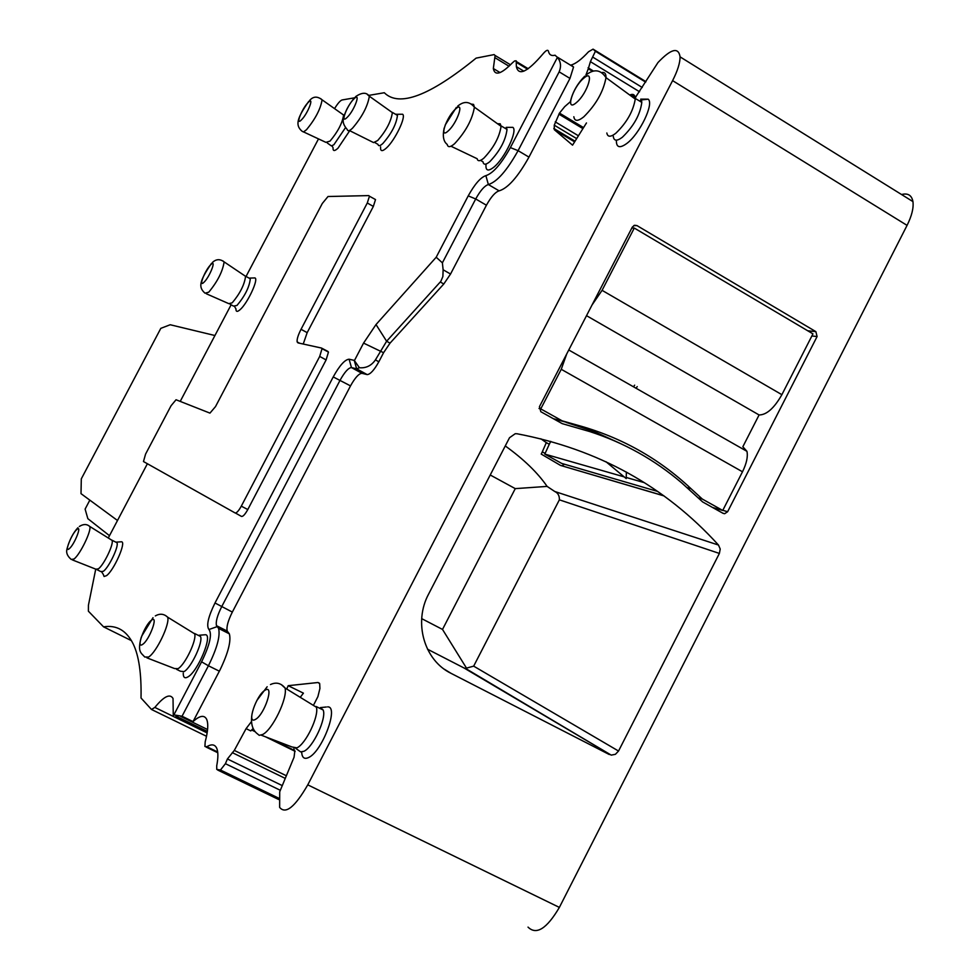 <?xml version="1.0" encoding="UTF-8"?>
<svg xmlns="http://www.w3.org/2000/svg" width="980" height="980" viewBox="0 0 980 980"><rect width="100%" height="100%" fill="white"/><g stroke="black" fill="none" stroke-linecap="round" stroke-linejoin="round"><path stroke-width="1.47" d="M635.212 97.731L657.984 62.524C671.116 48.731 678.479 46.844 680.083 56.865C680.083 62.904 677.584 70.83 672.598 80.629L907.064 225.376C911.804 215.857 913.752 207.932 912.944 201.598C911.743 195.253 907.946 192.901 901.551 194.518M907.064 225.376L559.372 907.407C546.791 928.77 536.342 935.337 528.024 927.117M672.598 80.629L307.769 784.845C294.931 807.091 285.56 814.601 279.643 807.373L279.716 791.767L294.061 757.209L294.858 750.79M609.266 754.514L451.057 673.346C424.107 660.324 413.254 622.337 428.677 593.941L509.514 437.729L515.247 433.699L517.073 433.773C597.91 449.11 665.053 486.202 718.487 545.052L720.214 549.008L719.381 553.431L618.539 751.035L615.428 754.294L611.226 755.127L463.993 667.968L465.476 668.397L473.671 666.143L559.372 499.825C559.531 495.745 557.988 492.965 554.729 491.482L547.11 486.399C537.653 472.691 523.7 459.204 505.264 445.937M540.813 411.71L539.453 406.676L632.308 227.115L634.611 225.253L637.012 225.621L815.875 331.644L817.087 336.544L727.626 511.719L724.649 513.716L723.069 513.336L702.648 501.944L681.749 482.932C654.738 459.816 624.113 442.703 589.862 431.604L562.226 423.642L540.813 411.71M586.469 122.953L572.553 145.163L554.325 129.715L554.264 125.171L576.657 138.609M592.716 71.173L588.368 68.514L585.893 75.068M630.985 94.57L635.567 97.375M640.528 100.413L641.655 101.099M588.368 68.514L590.401 61.654L639.56 91.777M218.577 628.401L229.345 633.827L227.948 632.014L217.217 626.612L218.577 628.401C220.439 635.873 217.058 648.319 208.422 665.763L201.586 661.831C209.867 644.779 212.317 634.011 208.948 629.515L217.217 626.612L216.507 625.693C215.563 621.847 217.291 615.514 221.688 606.694L340.097 380.203C344.666 371.996 348.451 367.794 351.465 367.574L356.634 368.811L354.246 360.383L359.427 367.745C366.079 368.296 371.408 365.675 375.426 359.893L386.622 341.248L376.014 324.552L436.198 257.238L442.384 262.836L475.704 198.964C480.396 190.524 484.61 185.71 488.359 184.546C497.056 181.864 506.966 170.569 518.089 150.663L528.967 157.119L569.968 78.412L573.545 67.02L571.156 65.023C575.787 63.725 581.581 59.302 588.539 51.756L593.059 49.147L595.411 51.254L590.401 61.654M375.426 359.893L378.844 361.779L383.572 352.702L390.04 343.147L386.622 341.248L440.816 281.382L442.874 276.556L443.119 269.782L450.555 274.02L486.423 205.224C491.115 196.784 495.353 191.994 499.126 190.855L488.359 184.546L485.884 175.641C493.05 173.35 501.209 164.003 510.372 147.6L518.089 150.663L559.163 71.846C561.393 66.334 560.805 61.52 557.412 57.391L555.072 55.211C551.409 56.166 549.192 54.807 548.42 51.144C547.783 49.441 545.97 50.372 542.957 53.937C527.473 72.055 518.604 76.305 516.374 66.652L523.835 71.173M229.345 633.827C231.28 640.883 228.23 652.766 220.231 669.487L219.349 671.19L208.422 665.763L182.047 716.245L173.252 714.763L173.031 698.471C169.969 693.362 163.917 696.351 154.852 707.425L207.135 732.918M182.047 716.245L193.036 721.611C199.7 715.547 204.232 714.751 206.621 719.234C208.507 723.558 208.03 731.105 205.188 741.848L204.918 746.478L206.829 746.711C211.508 743.906 214.767 744.347 216.629 748.022C218.271 751.636 218.295 757.552 216.727 765.784L216.752 769.41L220.463 770.023L225.412 763.689L227.409 758.973L234.306 750.411L246.09 728.63L251.493 721.562M285.266 778.402L232.285 752.628M314.017 704.216L317.888 696.658L319.909 688.56L319.688 683.709L318.01 682.509L288.181 685.682L303.42 693.154L300.235 697.319M293.939 748.524L294.306 750.521M427.501 649.189L463.993 667.968M605.946 461.702L626.208 478.571L626.355 472.041M663.827 495.782L560.523 465.414L541.217 454.083L542.308 451.854L545.125 453.397L549.278 444.283L546.313 442.629L542.308 451.854M561.92 465.757L564.468 464.226M637.208 386.622L636.032 388.239M147.392 463.736L108.278 537.995M154.852 707.425L151.484 709.471L141.022 698.005C141.512 673.799 138.927 655.804 133.243 644.032C126.53 630.508 116.632 624.774 103.562 626.845L88.384 611.189L88.433 605.199L95.734 569.147M201.586 661.831L173.693 715.229M354.246 360.383L349.101 359.207C344.899 359.562 339.607 365.466 333.224 376.92L215 602.982C208.189 616.885 206.18 625.73 208.948 629.515M376.014 324.552L363.555 343.098L354.515 360.395M485.884 175.641C480.666 177.331 474.773 184.081 468.22 195.878L436.198 257.238M557.412 57.391L510.372 147.6M369.154 95.329L384.307 92.733C399.117 107.445 429.718 95.905 476.109 58.126L494.128 54.598L495.096 55.492L493.332 68.526C494.79 76.171 501.197 74.247 512.528 62.72L514.61 60.944L516.203 60.821L516.374 66.652M354.405 97.853L342.045 99.972C340.219 100.597 337.708 103.488 334.548 108.633M318.5 138.891L246.054 276.446M231.121 304.792L180.222 401.408M367.292 202.982L369.448 196.221L368.811 195.596L328.018 196.514L322.285 203.497L215.514 406.59L209.953 413.119L176.032 399.754L171.047 405.769L145.567 454.12L143.472 461.543L235.114 512.957C236.584 513.165 238.655 510.899 241.3 506.158L319.701 356.426L322.028 348.684L321.489 348.047L297.993 342.89L297.173 341.947C296.756 339.411 298.055 335.197 301.044 329.292L367.292 202.982L373.343 206.437L375.512 199.565L374.372 198.94M373.343 206.437L307.169 332.649L303.237 344.041M319.701 356.426L326.107 359.93L328.459 352.077L326.732 351.159M326.107 359.93L247.793 509.551C245.11 514.353 243.016 516.656 241.509 516.436L235.457 513.042M183.248 673.039C183.162 677.474 184.73 678.773 187.94 676.911C198.009 671.374 213.187 634.489 205.371 634.734L204.318 634.82M103.243 574.305L104.101 576.497L106.526 575.64C113.888 570.507 126.555 541.83 121.52 541.781L120.785 541.83M234.747 306.875L235.96 308.847C235.874 311.873 237.258 312.155 240.1 309.668C247.548 303.322 258.916 278.982 254.947 277.928L253.734 277.953M331.987 145.861L333.053 147.662C332.832 151.251 334.474 151.435 337.99 148.188L349.738 130.695M380.608 146.865C380.216 151.386 382.114 151.802 386.304 148.115C394.916 140.52 406.565 116.265 402.572 114.244L400.563 114.256M486.055 164.04C485.37 170.716 487.966 171.77 493.834 167.176C504.639 158.54 517.991 130.524 512.834 127.339L509.343 127.351M219.349 671.19L193.036 721.611M253.159 728.446L250.77 730.921L246.09 728.63M286.76 689.062L288.181 685.682M227.948 632.014L227.238 631.083C226.245 627.225 227.948 620.891 232.334 612.084L350.509 385.887C355.066 377.692 358.876 373.502 361.926 373.319L367.157 374.593C370.269 374.421 374.164 370.146 378.844 361.779M359.427 367.745L356.634 368.811L367.157 374.593M390.04 343.147L443.793 283.992L450.555 274.02M442.384 262.836L443.119 269.782M528.967 157.119C517.857 176.988 507.91 188.234 499.126 190.855M570.421 101.651L564.701 106.661L559.482 113.117L583.541 127.608M554.264 125.171L559.482 113.117M641.275 99.936L648.197 99.176L640.724 99.139L641.802 102.398C640.185 114.611 633.717 126.224 622.374 137.237C616.861 141.389 613.823 141.071 613.284 136.306M648.197 99.176C654.223 103.721 639.769 133.807 626.931 143.374C619.679 148.654 616.163 147.576 616.383 140.165M326.291 707.009L320.411 707.597L323.155 709.998C326.805 717.973 313.159 747.311 303.91 751.293L300.615 751.88L295.727 748.365M327.59 706.886C339.313 705.931 322.224 751.721 308.516 757.564C304.253 759.512 301.963 757.65 301.668 751.991M466.517 668.152L442.507 629.43L421.694 618.637M442.507 629.43L515.26 488.628L547.11 486.399M515.26 488.628L490.233 474.994M624.285 476.905L544.807 454.095L561.675 463.405L657.739 491.47M544.807 454.095L545.125 453.397M540.838 438.783L546.313 442.629M550.76 441.368L549.278 444.283M634.648 385.165L633.484 386.794M214.926 335.515L170.202 324.748L160.818 328.349L81.303 478.853L81.009 493.651L117.49 520.49M109.49 535.693L87.845 518.665L85.113 509.098L89.829 500.143M103.562 626.845L131.467 640.663M198.23 635.322L200.484 636.449C203.411 641.692 191.345 667.588 184.056 671.619L180.406 671.227L176.584 669.34M115.812 542.136L116.963 542.724C119.107 546.019 108.952 567.396 103.353 571.328L100.769 571.561L96.947 569.637M248.932 278.038L250.292 278.798C249.435 286.993 245 295.874 236.989 305.442L233.534 306.115L230.104 304.241M345.45 127.719L333.874 144.746L331.399 145.91L327.357 143.056M395.43 114.195L396.925 114.28L397.451 115.383C396.422 124.105 391.559 133.464 382.874 143.484C380.056 146.044 378.415 146.339 377.974 144.366L374.838 142.541M512.834 127.339L506.182 127.363L507.015 129.409C505.717 140.177 499.971 150.945 489.78 161.712C485.786 164.983 483.52 165.007 482.993 161.81L480.555 160.365M606.841 132.986C607.6 137.163 610.589 137.261 615.808 133.268C626.71 122.733 633.19 111.328 635.261 99.066L635.248 98.392C635.016 94.668 633.178 93.553 629.748 95.035M261.17 735.147L291.905 746.944L296.928 747.863C305.809 743.979 319.174 716.062 316.405 707.229L311.836 704.424M146.939 657.862L174.587 668.568L178.066 668.654C185.134 664.697 197.017 639.658 194.64 633.803L192.288 632.357M72.434 559.923L95.905 569.209L98.404 568.841C103.868 564.97 113.913 544.072 112.1 540.384L110.912 539.637M206.437 293.816L228.83 303.665L232.211 302.82C240.039 293.498 244.498 284.666 245.576 276.323L244.216 275.404M303.592 131.933L325.875 142.345L330.015 141.12C337.88 131.749 342.4 123.051 343.588 115.015L342.032 113.925M349.358 130.512L373.588 142.59L377.741 140.483C386.194 130.744 391.069 121.459 392.368 112.614L390.346 111.181M450.984 146.228L477.125 158.711C477.787 161.516 480.016 161.333 483.814 158.196C493.675 147.809 499.433 137.176 501.086 126.31L500.229 123.799L497.509 123.737M712.583 507.481L722.738 510.445L742.497 471.784C746.576 463.466 748.071 456.643 746.944 451.339L742.84 446.745L759.084 414.957L586.518 315.67M553.382 418.717L562.153 420.837L540.764 408.905L561.246 369.301L566.71 353.976M722.738 510.445L702.342 499.077L691.096 488.751C658.707 458.236 620.72 437.019 577.147 425.1L562.153 420.837M553.786 418.938L577.147 425.1M619.985 443.291L593.794 431.433L566.293 422.454M698.458 497.963L702.342 499.077M759.084 414.957C766.605 414.932 774.2 408.17 781.881 394.683L812.947 333.862L634.28 228.058L631.843 228.009M592.043 304.988L602.075 290.337L634.28 228.058M644.485 482.699L626.232 477.468M539.012 408.501L540.764 408.905M307.769 784.845L559.372 907.407M554.325 129.715L574.611 141.867M593.096 57.318L642.255 87.49M595.056 50.458L645.894 81.708M593.059 49.147L645.93 81.646M180.675 716.417L207.576 729.537M206.829 746.711L217.695 751.991M217.719 770.06L278.639 799.496M278.724 798.186L220.463 770.023M280.329 790.297L225.412 763.689M282.277 785.605L227.409 758.973M286.356 775.756L234.306 750.411M295.151 751.342L265.69 736.886M255.204 731.729L251.639 729.978M293.841 750.104L271.301 739.03M254.482 730.774L252.032 729.573M319.48 683.244L318.01 682.509M451.057 673.346L444.308 669.205M618.539 751.035L473.671 666.143M719.381 553.431L559.372 499.825M718.487 545.052L554.729 491.482M560.523 465.414L664.011 495.917M727.626 511.719L722.811 510.323M811.881 335.956L817.087 336.544M815.875 331.644L807.728 330.762M633.803 225.571L637.012 225.621M569.968 78.412L559.163 71.846M215 602.982L232.334 612.084M333.224 376.92L350.509 385.887M349.101 359.207L351.465 367.574L361.926 373.319M363.555 343.098L383.572 352.702M440.314 282.007L443.793 283.992M468.22 195.878L475.704 198.964L486.423 205.224M558.857 114.121L582.916 128.613M555.231 121.851L578.421 135.779M206.523 736.274L151.912 709.679M516.472 62.45L527.534 69.163M494.814 57.624L509.037 66.236M307.169 332.649L301.044 329.292M327.896 351.416L321.771 348.194M241.3 506.158L247.793 509.551M573.839 116.743C574.574 121.459 577.869 121.508 583.737 116.877C596.024 104.664 603.447 91.581 605.995 77.628C606.093 73.512 604.599 71.834 601.512 72.618M251.701 716.111C250.868 724.159 252.668 729.99 257.091 733.579L259.247 735.331L262.591 734.522C272.477 729.953 287.9 697.919 285.033 687.997L281.309 684.604M141.145 637.551C137.322 652.239 141.071 652.692 144.758 657.017L148.58 657.053C156.445 652.423 170.165 623.746 167.666 617.192L165.534 615.514M77.91 527.73C73.206 532.765 69.592 539.711 67.081 548.555C65.856 552.463 67.252 556.101 71.295 559.47L74.051 558.992C80.14 554.496 91.704 530.584 89.793 526.468L88.629 525.635M211.533 263.338C199.026 281.603 198.328 287.312 205.041 293.204L208.764 292.175C217.621 281.432 222.73 271.338 224.114 261.881L222.779 260.839M308.675 101.454C297.161 118.078 294.919 125.073 301.963 131.161L303.457 131.982L306.532 129.691C315.413 118.886 320.595 108.939 322.089 99.825L320.582 98.576M354.625 97.62C348.537 104.958 344.813 112.026 343.478 118.825C342.486 121.9 343.747 125.465 347.238 129.519C347.765 131.467 349.554 131.014 352.567 128.135C362.122 116.902 367.721 106.269 369.338 96.236L367.439 94.582M444.161 128.062C442.433 136.134 443.45 141.585 447.235 144.44C447.897 147.6 450.347 147.343 454.61 143.692C465.733 131.7 472.336 119.511 474.406 107.163L473.56 104.419L471.257 104.076M583.627 78.314C572.491 87.441 564.835 112.786 576.363 102.631C587.669 93.455 595.252 67.828 583.627 78.314M265.164 690.177C256.295 694.734 246.103 725.139 255.425 719.406C264.404 714.922 274.621 684.04 265.164 690.177M142.639 644.375C149.45 640.099 158.821 614.57 151.545 620.168C144.807 624.481 135.473 649.691 142.639 644.375M69.249 548.714C74.407 544.733 82.455 524.398 76.906 529.421C71.785 533.438 63.774 553.565 69.249 548.714M203.963 282.264C209.745 276.936 216.935 258.365 210.81 264.637C205.077 269.953 197.911 288.365 203.963 282.264M301.583 119.719C307.99 113.423 314.776 95.403 308.051 102.606C301.705 108.89 294.919 126.763 301.583 119.719M347.177 117.379C354.368 110.556 361.436 91.128 353.927 98.919C346.81 105.718 339.741 124.987 347.177 117.379M448.154 130.977C457.341 123.015 464.986 99.972 455.455 109.123C446.39 117.061 438.721 139.858 448.154 130.977M742.497 471.784L561.246 369.301M687.164 487.648L691.096 488.751M781.881 394.683L602.075 290.337M680.083 56.865L912.944 201.598M588.539 68.906L592.398 71.27M630.667 94.668L635.395 97.559M640.308 100.56L641.716 101.418M588.086 67.767L593.378 71.013M631.671 94.423L635.91 97.02M595.411 51.254L645.636 82.124M206.07 747.042L217.768 752.726M611.226 755.127L465.476 668.397M724.649 513.716L722.75 513.153M553.798 128.454L575.04 141.181M573.545 67.02L557.399 57.158M175.898 716.049L207.356 731.399M516.485 61.617L528.196 68.71M493.332 68.526L500.057 72.581M495.108 55.48L510.519 64.803M369.448 196.221L375.512 199.565M299.635 343.245L297.173 341.947M322.028 348.684L328.459 352.065M199.124 635.248L205.371 634.734M116.314 542.124L121.52 541.781M101.81 572.136L103.231 574.317M249.802 278.075L254.947 277.928M396.925 114.28L402.584 114.244M216.507 625.693L227.238 631.083M641.802 102.398L635.248 98.392M323.155 709.998L316.209 706.531M200.484 636.449L194.53 633.472M116.963 542.724L112.038 540.225M250.292 278.798L245.539 276.164M344.311 115.273L343.551 114.832M397.451 115.383L392.331 112.382M507.015 129.409L501.062 125.869M635.261 99.066L605.995 77.628C600.691 69.617 594.101 68.698 586.212 74.86M316.405 707.229L285.033 687.997C280.99 683.06 276.139 681.909 270.468 684.555M194.64 633.803L167.666 617.192C163.966 613.75 159.863 613.333 155.342 615.905M112.1 540.384L89.793 526.468C86.828 523.908 83.337 523.908 79.331 526.481M245.576 276.323L224.114 261.881C220.059 258.83 216.188 259.002 212.501 262.383M343.588 115.015L322.089 99.825C317.361 96.028 313.159 96.285 309.496 100.597M392.368 112.614L369.338 96.236C366.545 92.157 361.951 92.304 355.569 96.653M501.086 126.31L474.406 107.163C469.457 101.271 463.871 100.94 457.66 106.171M584.68 76.232C577.428 83.655 572.7 91.985 570.495 101.222M267.173 686.747L256.834 700.529M153.015 617.682L141.549 636.388M456.349 107.408L445.153 125.109M746.944 451.339L568.768 349.983"/></g></svg>
